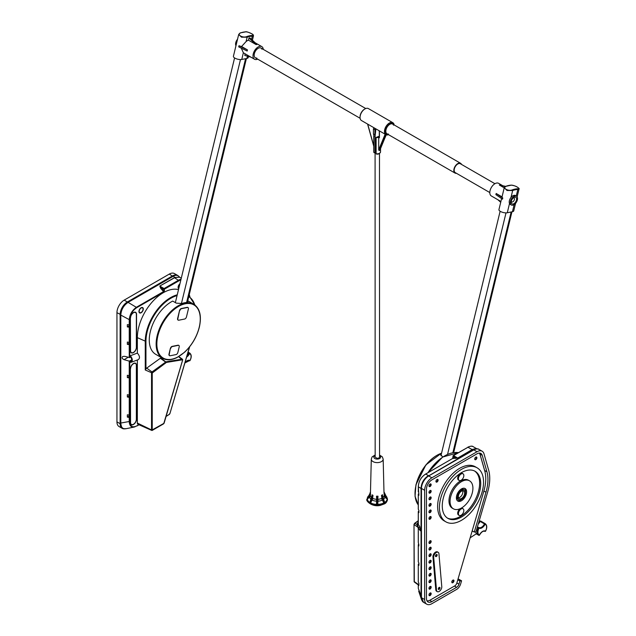 <?xml version="1.0" encoding="UTF-8"?>
<svg xmlns="http://www.w3.org/2000/svg" width="636" height="636" viewBox="0 0 636 636"><rect width="100%" height="100%" fill="white"/><g stroke="black" fill="none" stroke-linecap="round" stroke-linejoin="round"><path stroke-width="0.95" d="M143.052 309.144A2.735 1.582 -60 0 1 141.86 311.894A2.735 1.582 -60 0 1 139.753 312.626A2.735 1.582 -60 0 1 139.753 309.47A2.735 1.582 -60 0 1 142.488 307.888A2.735 1.582 -60 0 1 143.052 309.144M178.319 275.945A10.232 5.907 120 0 0 177.611 275.404L174.431 273.567A10.232 5.907 120 0 0 169.311 274.076L124.171 300.136A10.232 5.907 120 0 0 116.945 312.666L116.945 421.867A10.232 5.907 120 0 0 119.059 426.549L122.239 428.386A10.232 5.907 120 0 0 124.64 428.839M131.461 360.858L130.34 361.502L130.34 362.353L131.215 362.281L138.306 359.634C140.135 358.14 139.817 355.961 137.352 353.099L137.352 337.644A36.697 21.187 120 0 1 151.495 302.8A36.697 21.187 120 0 1 178.509 289.611M131.684 359.968L129.235 361.121L124.084 359.666C122.064 358.712 121.619 357.647 122.756 356.462L124.648 356.319L129.752 357.575L129.752 344.632L130.388 344.267L130.388 350.849A4.349 2.512 -60 0 0 131.286 352.837A4.349 2.512 -60 0 0 134.633 351.676A4.349 2.512 -60 0 0 136.533 347.296L136.533 314.303A4.349 2.512 -60 0 0 135.635 312.316A4.349 2.512 -60 0 0 132.28 313.476A4.349 2.512 -60 0 0 130.388 317.857L130.388 324.551L129.752 324.916L129.752 319.892L120.808 315.098L120.808 423.21C120.991 427.36 122.692 429.197 125.928 428.728L125.968 428.72C123.718 428.465 121.341 429.96 120.633 423.075L129.235 421.509C129.442 425.635 131.143 427.472 134.339 427.026L139.061 424.792M136.35 365.175L136.533 365.279A4.349 2.512 -60 0 0 135.635 363.291A4.349 2.512 -60 0 0 132.28 364.452A4.349 2.512 -60 0 0 130.388 368.832L130.388 375.192L129.752 375.558L129.752 361.081M136.533 365.279L136.533 419.156A4.349 2.512 -60 0 1 134.633 423.528A4.349 2.512 -60 0 1 131.286 424.697A4.349 2.512 -60 0 1 130.388 422.709L130.388 417.025L129.235 417.462L127.351 417.113L127.351 414.815L129.752 415.093L129.752 397.285L130.388 396.92L130.388 414.728L129.752 415.093L129.752 416.66L130.388 417.025M182.604 360.008A1.065 0.612 120 0 0 182.453 359.237A1.065 0.612 120 0 0 182.142 359.173L166.211 361.773A1.065 0.612 120 0 0 165.869 361.932L152.203 371.79A1.065 0.612 120 0 0 151.543 373.03L151.543 429.928L137.352 423.051A2.679 1.55 120 0 0 137.988 424.323L151.797 430.437A1.065 0.612 120 0 0 152.298 430.365L163.388 423.966M137.352 423.051L137.352 359.992M129.235 375.63L129.752 375.558L129.752 377.124L130.388 377.49L130.388 394.622L129.235 395.059L129.235 377.927L127.351 377.569L127.351 375.272L129.235 375.63L129.235 361.121M129.235 415.165L129.235 397.357L129.752 397.285M128.941 395.004L128.941 396.085L130.388 396.92M137.352 353.099L130.34 355.723L130.34 356.573A3.347 1.932 60 0 1 130.992 361.351A3.347 1.932 60 0 1 130.34 361.502M164.446 290.739L163.722 292.091L163.722 290.739L164.446 290.739L164.088 288.537L163.722 290.739L159.994 286.176L164.088 288.537L178.676 280.11A10.232 5.907 -60 0 1 181.029 279.212M130.706 357.027L129.752 357.575M178.732 288.704A3.069 1.773 -60 0 1 178.223 286.478A3.069 1.773 -60 0 1 179.916 283.807M143.291 309.009A3.069 1.773 -60 0 1 141.947 312.093A3.069 1.773 -60 0 1 139.586 312.92A3.069 1.773 -60 0 1 139.586 309.374A3.069 1.773 -60 0 1 142.655 307.601A3.069 1.773 -60 0 1 143.291 309.009M129.752 396.554L129.752 377.848L130.388 377.49M127.351 344.354L128.941 343.432L129.752 343.901L129.752 327.214L130.388 326.848L130.388 341.969L129.235 342.406L127.351 342.057L127.351 344.354L129.752 344.632M127.351 326.936L128.941 326.014L129.752 326.483L129.752 324.916L127.351 324.638L127.351 326.936L129.752 327.214M129.235 397.357L127.351 396.999L127.351 394.702L129.235 395.059M138.886 424.721L137.161 425.715C132.558 427.996 130.086 426.565 129.752 421.437L129.235 421.509L129.235 417.462M129.752 377.848L129.235 377.927M129.752 326.483L130.388 326.848M174.423 277.606L179.591 277.177L174.773 277.431L159.827 286.033L160.518 288.108L163.524 291.606L136.645 307.124C132.129 310.225 129.657 314.502 129.235 319.964L129.235 324.988M152.576 372.37L146.685 368.125A1.741 1.002 120 0 0 145.946 368.999L145.254 369.985L152.235 373.014L166.425 362.425L182.349 359.825L182.58 360.294L164.136 423.059M146.685 368.125L160.351 358.267A1.741 1.002 120 0 1 160.916 358.012L161.854 357.861M179.797 277.296L178.716 276.278C177.301 275.038 175.544 274.998 173.429 276.159L128.226 302.267C123.662 305.336 121.19 309.613 120.808 315.098L120.633 423.067L120.705 315.066M129.752 319.892C130.07 314.621 132.431 310.527 136.843 307.609L127.963 302.299C123.448 305.28 121.031 309.462 120.705 314.86L120.633 314.963C120.975 309.478 123.432 305.216 128.011 302.18L173.223 276.08L174.924 277.582M137.161 425.715L134.339 427.026M135.293 312.173A4.349 2.512 -60 0 1 135.611 312.602M131.525 352.678A4.349 2.512 -60 0 1 130.992 352.614M130.563 317.746A4.094 2.361 -60 0 1 132.352 313.627A4.094 2.361 -60 0 1 135.508 312.53A4.094 2.361 -60 0 1 136.35 314.407L136.35 347.399A4.094 2.361 -60 0 1 134.57 351.517A4.094 2.361 -60 0 1 131.414 352.614A4.094 2.361 -60 0 1 130.563 350.746L130.388 317.65M134.76 312.109A4.094 2.361 -60 0 1 134.872 312.173L135.508 312.53M129.935 344.004L129.935 342.232M129.935 326.586L129.935 324.813M131.414 352.614L130.778 352.249A4.094 2.361 -60 0 1 130.674 352.185M129.752 343.901L130.388 344.267M135.293 363.148A4.349 2.512 -60 0 1 135.611 363.577M131.525 424.53A4.349 2.512 -60 0 1 130.992 424.474M130.563 368.729A4.094 2.361 -60 0 1 132.352 364.611A4.094 2.361 -60 0 1 135.508 363.514A4.094 2.361 -60 0 1 136.35 365.382L136.35 419.259A4.094 2.361 -60 0 1 134.57 423.377A4.094 2.361 -60 0 1 131.414 424.474A4.094 2.361 -60 0 1 130.563 422.598L130.388 368.626M134.76 363.084A4.094 2.361 -60 0 1 134.872 363.148L135.508 363.514M129.935 416.763L129.935 414.99M129.935 396.657L129.935 394.884M129.935 377.228L129.935 375.447M131.414 424.474L130.778 424.109A4.094 2.361 -60 0 1 130.674 424.037M180.847 279.975A9.715 5.613 -60 0 0 179.042 280.738L164.446 289.165L161.051 287.623L160.518 288.108M128.941 326.014L128.941 324.932M128.941 343.432L128.941 342.351M127.351 377.569L128.941 376.647L128.941 375.574M128.941 376.647L129.752 377.124M128.941 396.085L127.351 396.999M127.351 417.113L128.941 416.19L128.941 415.109M128.941 416.19L129.752 416.66M130.34 355.723C132.606 358.656 132.9 360.843 131.215 362.281M178.231 288.029L178.811 288.362A2.735 1.582 -60 0 1 179.837 284.149M187.771 300.764L193.797 304.247A31.204 18.015 -60 0 0 179.575 305.049A31.204 18.015 -60 0 0 158.086 332.405A31.204 18.015 -60 0 0 162.601 358.291L155.725 354.324A31.204 18.015 -60 0 1 151.217 328.438A31.204 18.015 -60 0 1 172.698 301.082L176.244 303.126L181.84 303.523A31.204 18.015 -60 0 1 187 302.482L187.962 302.164L187.572 301.591M169.494 355.604A2.043 1.185 -60 0 1 169.359 355.54A2.043 1.185 -60 0 1 169.009 354.045L170.353 348.512A2.043 1.185 -60 0 1 172.173 346.382L178.016 345.205A2.043 1.185 -60 0 1 178.597 345.276A2.043 1.185 -60 0 1 178.716 345.364M178.104 320.051A2.043 1.185 -60 0 1 177.969 319.988A2.043 1.185 -60 0 1 177.611 318.493L179.511 310.646A2.043 1.185 -60 0 1 181.34 308.524L187.183 307.339A2.043 1.185 -60 0 1 187.763 307.411A2.043 1.185 -60 0 1 187.882 307.498M179.765 310.789A2.043 1.185 -60 0 1 181.594 308.667L187.437 307.482A2.043 1.185 -60 0 1 188.018 307.562A2.043 1.185 -60 0 1 188.367 309.056L186.467 316.903A2.043 1.185 -60 0 1 184.647 319.026L178.796 320.21A2.043 1.185 -60 0 1 178.223 320.139A2.043 1.185 -60 0 1 177.865 318.644L179.511 310.646M170.599 348.655A2.043 1.185 -60 0 1 172.428 346.533L178.271 345.348A2.043 1.185 -60 0 1 178.851 345.42A2.043 1.185 -60 0 1 179.201 346.914L177.857 352.455A2.043 1.185 -60 0 1 176.037 354.578L170.194 355.763A2.043 1.185 -60 0 1 169.613 355.691A2.043 1.185 -60 0 1 169.263 354.196L170.353 348.512M247.452 49.886L238.993 45.728L238.715 46.881L247.173 51.039L247.452 49.886L241.585 46.5A4.961 1.836 -166.4 0 1 238.993 45.728M257.66 59.124A7.29 4.206 -60 0 1 256.562 59.498A7.29 4.206 -60 0 1 254.511 59.228A7.29 4.206 -60 0 1 254.511 50.808A7.29 4.206 -60 0 1 261.793 46.603A7.29 4.206 -60 0 1 263.28 49.377M256.101 44.592L248.978 38.041L249.837 37.866L256.96 44.425L256.101 44.592L248.461 40.179A7.29 4.206 -60 0 0 246.076 41.578L241.585 46.5M241.282 48.145L243.365 52.764A7.29 4.206 -60 0 0 243.66 52.963L254.511 59.228M248.978 38.041L248.461 40.179M250.886 57.137L244.765 55.435L245.154 53.829M240.13 33.088L240.551 32.905C236.179 34.495 242.952 38.398 246.848 36.538L247.134 37.198L241.497 37.19L238.699 34.431L233.412 56.278A4.961 1.836 13.6 0 0 236.242 58.751A4.961 1.836 13.6 0 0 241.744 59.474L246.903 58.433A4.961 1.836 13.6 0 0 248.215 57.574L248.485 56.469M238.699 34.431L240.313 32.873L245.79 31.848C249.233 31.848 256.006 35.759 252.087 35.481L252.293 36.157A32.69 18.873 120 0 0 247.134 37.198L246.076 41.578M252.413 40.235L253.51 35.703L252.293 36.157L251.506 39.408M256.769 58.019A5.629 3.252 -60 0 1 255.338 57.789A5.629 3.252 -60 0 1 255.338 51.293A5.629 3.252 -60 0 1 260.967 48.042A5.629 3.252 -60 0 1 261.881 49.163M237.546 39.217A5.112 2.949 120 0 0 237.355 39.44A5.112 2.949 120 0 0 235.972 45.72M245.44 31.864L245.615 31.8C246.537 31.196 253.414 34.328 253.136 34.749L253.51 35.703M456.402 173.278A5.629 3.252 -60 0 1 454.978 173.048A5.629 3.252 -60 0 1 454.978 166.553A5.629 3.252 -60 0 1 460.607 163.301A5.629 3.252 -60 0 1 461.521 164.422M489.815 192.565L455.233 172.602A5.112 2.949 -60 0 1 455.233 166.696A5.112 2.949 -60 0 1 460.345 163.746L494.927 183.709M375.876 128.854L375.137 135.826L373.936 136.207L373.944 152.497L375.145 152.529L375.137 135.826M373.936 136.207A3.379 1.948 -0 0 1 373.769 135.603A3.379 1.948 -0 0 1 374.151 134.705L373.427 134.291L375.073 134.18M378.897 130.603A4.245 2.449 60 0 1 379.43 132.868L379.43 137.758L378.706 137.336A3.379 1.948 -0 0 1 376.107 137.463L379.43 136.128M379.287 131.724L379.287 136.048M379.477 153.483L379.557 457.069C378.666 458.707 377.196 458.707 375.161 457.069L375.089 152.235M373.769 135.603L373.777 151.893A3.379 1.948 -0 0 0 373.944 152.497L374.397 152.767M376.107 137.463L376.115 153.745A3.379 1.948 -0 0 0 380.535 151.893C379.66 153.809 378.221 154.508 376.21 153.976M388.54 134.689A6.909 3.983 -60 0 1 385.901 134.641A6.909 3.983 -60 0 1 385.901 126.667A6.909 3.983 -60 0 1 392.81 122.684A6.909 3.983 -60 0 1 394.169 124.95M385.901 134.641L361.487 120.546A6.909 3.983 -60 0 1 360.055 117.39A6.909 3.983 -60 0 1 364.937 108.931L364.937 108.931A6.909 3.983 -60 0 1 368.395 108.589L392.81 122.684M380.153 149.039L386.267 134.816M386.203 134.792L379.907 150.136L379.183 150.557L378.706 149.873L378.706 137.336M370.462 492.622L369.961 493.425L370.462 492.622L371.297 459.136A5.939 3.426 -0 0 0 374.922 462.348A5.939 3.426 -0 0 0 381.425 461.609A5.939 3.426 -0 0 0 383.166 459.136L384.001 492.717L384.518 493.417L384.017 492.614M372.036 494.808L371.909 496.144L372.036 494.808L372.982 495.357L372.275 496.35L372.863 495.285M376.655 496.191L376.981 497.479L376.655 496.191L377.983 496.199L377.498 497.479L377.824 496.191M381.616 495.285L382.204 496.35L381.616 495.285L382.546 494.752L382.57 496.144L382.443 494.808M384.486 493.059L384.041 492.272M387.38 498.592L387.38 499.268L384.836 497.217L384.08 495.778A6.885 3.975 180 0 1 383.071 497.463M384.279 501.542L382.57 496.144M384.033 503.291L381.552 498.449A6.885 3.975 180 0 1 377.983 499.3L377.776 504.785A10.152 5.859 -0 0 0 377.832 504.785M376.655 504.785A10.152 5.859 -0 0 0 376.703 504.785L376.504 499.308A6.885 3.975 180 0 1 372.927 498.449L370.398 503.275L372.275 496.35M369.691 502.853L370.2 501.542M370.478 492.717L370.398 495.778L369.643 497.217L367.091 499.204L369.961 493.425M384.605 502.098L384.748 502.408A9.93 5.732 -0 0 0 387.149 499.069L384.287 493.647L385.019 496.931L387.237 498.855M387.396 498.656L384.518 493.123M384.009 491.874L386.847 497.702M386.815 497.638L387.125 498.203A9.93 5.732 -0 0 0 385.933 495.881M387.062 498.099L387.348 498.545M384.088 503.267L384.756 502.885M377.991 504.038L377.959 504.38A9.93 5.732 -0 0 0 383.739 502.997L381.862 496.438L382.379 500.015L384.017 502.861M383.985 502.567L383.54 502.71M382.562 495.714L384.216 501.669M382.61 496.112L384.796 502.853M376.766 504.793L376.671 504.332L377.712 504.793L377.498 497.479M377.649 504.388L377.712 504.793M370.947 502.718L370.74 502.997A9.93 5.732 -0 0 0 376.528 504.38L376.727 503.338L376.83 504.388M377.792 504.022L377.752 497.384L377.577 504.102M376.727 497.424L376.488 504.038M369.731 502.885L370.398 503.275M371.869 496.112L369.89 502.535M370.629 501.876L372.585 498.457L372.617 496.438L370.494 502.567M369.826 502.424L369.731 502.416A9.93 5.732 -0 0 1 367.338 499.077L367.099 499.244M369.937 502.194L371.917 495.714M370.462 502.861L370.446 503.291M367.306 498.282L367.091 499.204M367.672 497.638L367.25 498.385M367.64 498.004L369.468 496.931L370.144 495.643L370.192 493.647L367.25 498.855M367.266 498.322L367.64 497.702M369.993 493.059L370.47 491.882M373.427 134.291L373.427 129.402A4.245 2.449 60 0 1 373.952 127.749M388.421 134.029A5.629 3.252 -60 0 1 386.99 133.799A5.629 3.252 -60 0 1 386.99 127.303A5.629 3.252 -60 0 1 392.619 124.052A5.629 3.252 -60 0 1 393.533 125.173M388.373 134.594A6.265 3.617 -60 0 1 385.44 130.611A6.265 3.617 -60 0 1 389.804 123.813A6.265 3.617 -60 0 1 394.002 124.847M360.063 117.119A6.265 3.617 -60 0 1 360.055 116.865A6.265 3.617 -60 0 1 364.484 109.193A6.265 3.617 -60 0 1 364.492 109.193A6.265 3.617 -60 0 1 364.706 109.074M375.089 128.4A3.22 1.86 60 0 0 374.874 129.402L374.874 134.291M375.558 129.529L375.558 129.005A3.22 1.86 60 0 1 375.582 128.687M511.36 205.007L510.279 204.387A5.112 2.949 -60 0 1 509.516 203.528A5.112 2.949 120 0 1 510.994 197.422A5.112 2.949 -60 0 1 515.391 195.522L516.472 196.15A5.112 2.949 120 0 0 512.075 198.05A5.112 2.949 120 0 0 511.36 205.007A5.112 2.949 120 0 0 512.799 205.197A5.112 2.949 120 0 0 517.004 200.984A5.112 2.949 120 0 0 516.472 196.15M515.573 203.337L513.753 210.874A4.961 1.836 -166.4 0 1 512.433 211.732L507.274 212.774A4.961 1.836 -166.4 0 1 501.772 212.058A4.961 1.836 -166.4 0 1 498.942 209.586L501.621 198.575M496.175 193.487L502.782 198.019L502.496 199.171L495.897 194.64L496.175 193.487L502.043 196.874A4.961 1.836 13.6 0 0 502.782 198.019M504.237 187.739L507.027 190.49L512.672 190.498L512.378 189.838C508.466 191.698 501.717 187.787 506.081 186.205L504.237 187.707L502.043 196.874M505.485 186.324L499.332 185.02L504.205 187.843M500.906 201.485L491.318 195.952A7.29 4.206 -60 0 1 491.318 187.533A7.29 4.206 -60 0 1 498.608 183.327L502.233 185.418M516.241 196.015L517.831 189.456L519.04 189.003L517.148 196.834M505.668 186.388L511.32 185.148C514.778 185.156 521.536 189.059 517.617 188.781L517.831 189.456A32.69 18.873 -60 0 0 512.672 190.498L510.994 197.422M497.94 199.776L500.707 202.312M499.332 185.02L505.016 186.602M516.472 200.062A3.8 2.194 120 0 0 513.92 197.478A3.8 2.194 120 0 0 511.233 202.129A3.8 2.194 120 0 0 513.085 204.013A3.8 2.194 120 0 0 516.472 200.062M513.308 197.915A2.266 1.304 -60 0 1 514.357 199.648A2.266 1.304 -60 0 1 512.823 201.811A2.266 1.304 -60 0 1 511.304 201.381M519.04 189.011C519.556 188.908 519 188.288 517.378 187.143C516.09 186.229 514.007 185.553 511.153 185.108L510.97 185.171M437.019 479.512A1.534 0.882 120 0 0 436.018 480.872A1.534 0.882 120 0 0 436.256 482.096A1.534 0.882 120 0 0 437.791 481.214A1.534 0.882 120 0 0 437.791 479.441A1.534 0.882 120 0 0 437.019 479.512M475.815 457.117A1.534 0.882 120 0 0 474.814 458.469A1.534 0.882 120 0 0 475.044 459.701A1.534 0.882 120 0 0 476.579 458.818A1.534 0.882 120 0 0 476.579 457.046A1.534 0.882 120 0 0 475.815 457.117M452.888 580.159A1.534 0.882 120 0 0 451.886 581.511A1.534 0.882 120 0 0 452.117 582.743A1.534 0.882 120 0 0 453.651 581.853A1.534 0.882 120 0 0 453.651 580.08A1.534 0.882 120 0 0 452.888 580.159M430.071 503.601A1.534 0.882 120 0 0 429.069 504.952A1.534 0.882 120 0 0 429.3 506.184A1.534 0.882 120 0 0 430.842 505.294A1.534 0.882 120 0 0 430.842 503.529A1.534 0.882 120 0 0 430.071 503.601M430.071 484.028A1.534 0.882 120 0 0 429.069 485.379A1.534 0.882 120 0 0 429.3 486.604A1.534 0.882 120 0 0 430.842 485.721A1.534 0.882 120 0 0 430.842 483.948A1.534 0.882 120 0 0 430.071 484.028M430.071 490.547A1.534 0.882 120 0 0 429.069 491.906A1.534 0.882 120 0 0 429.3 493.131A1.534 0.882 120 0 0 430.842 492.248A1.534 0.882 120 0 0 430.842 490.475A1.534 0.882 120 0 0 430.071 490.547M430.071 497.074A1.534 0.882 120 0 0 429.069 498.425A1.534 0.882 120 0 0 429.3 499.658A1.534 0.882 120 0 0 430.842 498.775A1.534 0.882 120 0 0 430.842 497.002A1.534 0.882 120 0 0 430.071 497.074M430.071 510.128A1.534 0.882 120 0 0 429.069 511.479A1.534 0.882 120 0 0 429.3 512.711A1.534 0.882 120 0 0 430.842 511.821A1.534 0.882 120 0 0 430.842 510.048A1.534 0.882 120 0 0 430.071 510.128M430.071 516.655A1.534 0.882 120 0 0 429.069 518.006A1.534 0.882 120 0 0 429.3 519.238A1.534 0.882 120 0 0 430.842 518.348A1.534 0.882 120 0 0 430.842 516.575A1.534 0.882 120 0 0 430.071 516.655M430.071 579.992A1.534 0.882 120 0 0 429.069 581.344A1.534 0.882 120 0 0 429.3 582.576A1.534 0.882 120 0 0 430.842 581.686A1.534 0.882 120 0 0 430.842 579.913A1.534 0.882 120 0 0 430.071 579.992M430.071 540.838A1.534 0.882 120 0 0 429.069 542.19A1.534 0.882 120 0 0 429.3 543.422A1.534 0.882 120 0 0 430.842 542.532A1.534 0.882 120 0 0 430.842 540.759A1.534 0.882 120 0 0 430.071 540.838M430.071 547.365A1.534 0.882 120 0 0 429.069 548.717A1.534 0.882 120 0 0 429.3 549.949A1.534 0.882 120 0 0 430.842 549.059A1.534 0.882 120 0 0 430.842 547.286A1.534 0.882 120 0 0 430.071 547.365M430.071 553.892A1.534 0.882 120 0 0 429.069 555.244A1.534 0.882 120 0 0 429.3 556.468A1.534 0.882 120 0 0 430.842 555.586A1.534 0.882 120 0 0 430.842 553.813A1.534 0.882 120 0 0 430.071 553.892M430.071 560.411A1.534 0.882 120 0 0 429.069 561.771A1.534 0.882 120 0 0 429.3 562.995A1.534 0.882 120 0 0 430.842 562.113A1.534 0.882 120 0 0 430.842 560.34A1.534 0.882 120 0 0 430.071 560.411M430.071 566.938A1.534 0.882 120 0 0 429.069 568.29A1.534 0.882 120 0 0 429.3 569.522A1.534 0.882 120 0 0 430.842 568.64A1.534 0.882 120 0 0 430.842 566.867A1.534 0.882 120 0 0 430.071 566.938M430.071 573.465A1.534 0.882 120 0 0 429.069 574.817A1.534 0.882 120 0 0 429.3 576.049A1.534 0.882 120 0 0 430.842 575.159A1.534 0.882 120 0 0 430.842 573.394A1.534 0.882 120 0 0 430.071 573.465M430.071 586.519A1.534 0.882 120 0 0 429.069 587.871A1.534 0.882 120 0 0 429.3 589.103A1.534 0.882 120 0 0 430.842 588.213A1.534 0.882 120 0 0 430.842 586.44A1.534 0.882 120 0 0 430.071 586.519M430.071 593.046A1.534 0.882 120 0 0 429.069 594.398A1.534 0.882 120 0 0 429.3 595.622A1.534 0.882 120 0 0 430.842 594.74A1.534 0.882 120 0 0 430.842 592.967A1.534 0.882 120 0 0 430.071 593.046M479.147 453.086A7.163 4.134 -60 0 1 480.077 454.629L484.783 471.077A36.896 21.306 -60 0 1 483.829 491.238L456.815 583.14A3.069 1.773 -60 0 1 454.812 585.859L430.071 600.145A7.163 4.134 -60 0 1 426.891 600.686M445.892 521.846L444.079 520.805A31.204 18.015 -60 0 1 439.301 495.802A31.204 18.015 -60 0 1 459.685 468.303A31.204 18.015 -60 0 1 475.283 466.76L477.087 467.802A31.204 18.015 120 0 0 461.49 469.352A31.204 18.015 120 0 0 441.106 496.843A31.204 18.015 120 0 0 445.892 521.846A31.204 18.015 120 0 0 477.087 503.831A31.204 18.015 120 0 0 477.087 467.802M437.282 591.639L436.558 591.226A3.729 2.154 -60 0 1 435.795 589.795L432.957 556.929A3.729 2.154 -60 0 1 434.46 553.026A3.729 2.154 -60 0 1 437.449 551.905L438.172 552.318A3.729 2.154 -60 0 1 438.935 553.741L441.774 586.607A3.729 2.154 -60 0 1 440.271 590.518A3.729 2.154 -60 0 1 437.282 591.639A3.729 2.154 -60 0 1 436.519 590.216L433.68 557.351A3.729 2.154 -60 0 1 435.183 553.439A3.729 2.154 -60 0 1 438.172 552.318M461.49 472.627A27.189 15.701 120 0 0 443.729 496.589A27.189 15.701 120 0 0 447.895 518.372A27.189 15.701 120 0 0 475.084 502.678A27.189 15.701 120 0 0 475.084 471.276A27.189 15.701 120 0 0 461.49 472.627M469.567 480.832L468.486 480.204A16.162 9.325 120 0 0 460.408 481.007A16.162 9.325 120 0 0 449.851 495.245A16.162 9.325 120 0 0 452.323 508.196L453.412 508.816A16.162 9.325 120 0 0 469.567 499.491A16.162 9.325 120 0 0 469.567 480.832A16.162 9.325 120 0 0 461.49 481.635A16.162 9.325 120 0 0 450.932 495.873A16.162 9.325 120 0 0 453.412 508.816M447.362 518.038A27.189 15.701 120 0 0 474.003 502.05A27.189 15.701 120 0 0 474.536 470.982M463.048 473.812L462.324 473.391A3.84 2.218 120 0 0 460.408 473.582A3.84 2.218 120 0 0 457.896 476.96A3.84 2.218 120 0 0 458.484 480.037L459.208 480.458A3.84 2.218 120 0 0 463.048 478.24A3.84 2.218 120 0 0 463.048 473.812A3.84 2.218 120 0 0 461.132 474.003A3.84 2.218 120 0 0 458.62 477.382A3.84 2.218 120 0 0 459.208 480.458M460.194 508.681A3.84 2.218 120 0 0 457.864 512.067A3.84 2.218 120 0 0 458.484 515.009L459.208 515.422A3.84 2.218 120 0 0 463.048 513.212A3.84 2.218 120 0 0 463.048 508.776A3.84 2.218 120 0 0 461.132 508.967A3.84 2.218 120 0 0 458.62 512.346A3.84 2.218 120 0 0 459.208 515.422M463.048 508.776L462.324 508.363A3.84 2.218 120 0 0 461.028 508.275M461.49 488.917A7.234 4.174 120 0 0 456.767 495.293A7.234 4.174 120 0 0 457.872 501.089A7.234 4.174 120 0 0 465.107 496.915A7.234 4.174 120 0 0 465.107 488.559A7.234 4.174 120 0 0 461.49 488.917M456.425 496.907A5.644 3.26 120 0 0 457.578 499.093L458.667 499.713A5.644 3.26 120 0 0 464.312 496.454A5.644 3.26 120 0 0 464.312 489.935A5.644 3.26 120 0 0 461.49 490.213A5.644 3.26 120 0 0 457.801 495.19A5.644 3.26 120 0 0 458.667 499.713M464.312 489.935L463.231 489.307A5.644 3.26 120 0 0 460.758 489.402M457.371 500.707A7.234 4.174 120 0 0 461.14 499.626M465.465 492.121A7.234 4.174 120 0 0 464.526 488.321M461.49 491.183A4.46 2.576 120 0 0 458.572 495.118A4.46 2.576 120 0 0 459.256 498.688A4.46 2.576 120 0 0 462.698 497.495A4.46 2.576 120 0 0 464.646 493.003A4.46 2.576 120 0 0 463.724 490.96A4.46 2.576 120 0 0 461.49 491.183M462.626 490.769A4.46 2.576 -60 0 1 462.841 491.962A4.46 2.576 -60 0 1 458.548 497.837M436.097 481.953A1.534 0.882 120 0 0 437.425 480.999A1.534 0.882 120 0 0 437.584 479.369M474.885 459.558A1.534 0.882 120 0 0 476.221 458.604A1.534 0.882 120 0 0 476.38 456.974M451.958 582.6A1.534 0.882 120 0 0 453.293 581.646A1.534 0.882 120 0 0 453.452 580.016M429.141 506.041A1.534 0.882 120 0 0 430.477 505.087A1.534 0.882 120 0 0 430.636 503.458M429.141 486.468A1.534 0.882 120 0 0 430.477 485.514A1.534 0.882 120 0 0 430.636 483.885M429.141 492.987A1.534 0.882 120 0 0 430.477 492.041A1.534 0.882 120 0 0 430.636 490.404M429.141 499.514A1.534 0.882 120 0 0 430.477 498.56A1.534 0.882 120 0 0 430.636 496.931M429.141 512.568A1.534 0.882 120 0 0 430.477 511.614A1.534 0.882 120 0 0 430.636 509.985M429.141 519.095A1.534 0.882 120 0 0 430.477 518.141A1.534 0.882 120 0 0 430.636 516.512M429.141 582.433A1.534 0.882 120 0 0 430.477 581.479A1.534 0.882 120 0 0 430.636 579.849M429.141 543.279A1.534 0.882 120 0 0 430.477 542.325A1.534 0.882 120 0 0 430.636 540.695M429.141 549.806A1.534 0.882 120 0 0 430.477 548.852A1.534 0.882 120 0 0 430.636 547.222M429.141 556.333A1.534 0.882 120 0 0 430.477 555.379A1.534 0.882 120 0 0 430.636 553.749M429.141 562.852A1.534 0.882 120 0 0 430.477 561.898A1.534 0.882 120 0 0 430.636 560.268M429.141 569.379A1.534 0.882 120 0 0 430.477 568.425A1.534 0.882 120 0 0 430.636 566.795M429.141 575.906A1.534 0.882 120 0 0 430.477 574.952A1.534 0.882 120 0 0 430.636 573.322M429.141 588.96A1.534 0.882 120 0 0 430.477 588.006A1.534 0.882 120 0 0 430.636 586.376M429.141 595.487A1.534 0.882 120 0 0 430.477 594.533A1.534 0.882 120 0 0 430.636 592.903M439.142 587.426A1.208 0.7 120 0 0 438.355 588.491A1.208 0.7 120 0 0 438.546 589.453A1.208 0.7 120 0 0 439.746 588.761A1.208 0.7 120 0 0 439.746 587.37A1.208 0.7 120 0 0 439.142 587.426M438.299 589.039A1.208 0.7 120 0 0 439.269 587.37M436.312 554.56A1.208 0.7 120 0 0 435.525 555.625A1.208 0.7 120 0 0 435.708 556.595A1.208 0.7 120 0 0 436.908 555.896A1.208 0.7 120 0 0 436.908 554.505A1.208 0.7 120 0 0 436.312 554.56M435.461 556.174A1.208 0.7 120 0 0 436.431 554.505M482.136 451.218A10.232 5.907 120 0 0 477.016 451.727L431.876 477.787L428.696 475.951L473.709 449.875C476.428 448.714 478.177 448.547 478.948 449.382L482.136 451.218A10.232 5.907 120 0 1 483.98 453.786L488.679 470.235A39.965 23.071 120 0 1 487.645 492.073L475.943 531.895L474.273 532.07L485.976 492.248A37.405 21.6 120 0 0 486.938 471.809L482.239 455.352A7.672 4.428 120 0 0 480.856 453.436A7.672 4.428 120 0 0 477.016 453.81L431.876 479.87A7.672 4.428 120 0 0 426.454 489.267L426.454 598.476A7.672 4.428 120 0 0 428.044 601.982A7.672 4.428 120 0 0 431.876 601.608L456.616 587.322A3.578 2.067 120 0 0 458.961 584.15L459.9 580.962L461.577 580.779L458.079 578.855M431.876 477.787A10.232 5.907 120 0 0 424.649 490.316L424.649 599.517A10.232 5.907 120 0 0 426.764 604.2A10.232 5.907 120 0 0 431.876 603.691L456.616 589.413A6.137 3.546 120 0 0 460.631 583.975L461.577 580.779M474.273 532.07L472.182 530.869M457.817 579.754L459.9 580.962M428.751 600.702A7.672 4.428 -60 0 1 427.074 601.028M479.544 453.078A7.672 4.428 -60 0 1 479.957 454.04L484.664 470.489A37.405 21.6 -60 0 1 485.141 472.484M437.52 479.369A1.534 0.882 -60 0 1 437.64 479.87A1.534 0.882 -60 0 1 436.058 481.897M476.308 456.974A1.534 0.882 -60 0 1 476.428 457.475A1.534 0.882 -60 0 1 474.846 459.502M453.381 580.008A1.534 0.882 -60 0 1 453.5 580.509A1.534 0.882 -60 0 1 451.918 582.536M430.564 503.458A1.534 0.882 -60 0 1 430.683 503.958A1.534 0.882 -60 0 1 429.109 505.986M430.564 483.877A1.534 0.882 -60 0 1 430.683 484.378A1.534 0.882 -60 0 1 429.109 486.405M430.564 490.404A1.534 0.882 -60 0 1 430.683 490.905A1.534 0.882 -60 0 1 429.109 492.932M430.564 496.931A1.534 0.882 -60 0 1 430.683 497.432A1.534 0.882 -60 0 1 429.109 499.459M430.564 509.977A1.534 0.882 -60 0 1 430.683 510.485A1.534 0.882 -60 0 1 429.109 512.513M430.564 516.504A1.534 0.882 -60 0 1 430.683 517.004A1.534 0.882 -60 0 1 429.109 519.032M430.564 579.841A1.534 0.882 -60 0 1 430.683 580.35A1.534 0.882 -60 0 1 429.109 582.377M430.564 540.687A1.534 0.882 -60 0 1 430.683 541.196A1.534 0.882 -60 0 1 429.109 543.223M430.564 547.214A1.534 0.882 -60 0 1 430.683 547.715A1.534 0.882 -60 0 1 429.109 549.743M430.564 553.741A1.534 0.882 -60 0 1 430.683 554.242A1.534 0.882 -60 0 1 429.109 556.269M430.564 560.268A1.534 0.882 -60 0 1 430.683 560.769A1.534 0.882 -60 0 1 429.109 562.796M430.564 566.795A1.534 0.882 -60 0 1 430.683 567.296A1.534 0.882 -60 0 1 429.109 569.323M430.564 573.322A1.534 0.882 -60 0 1 430.683 573.823A1.534 0.882 -60 0 1 429.109 575.85M430.564 586.368A1.534 0.882 -60 0 1 430.683 586.869A1.534 0.882 -60 0 1 429.109 588.896M430.564 592.895A1.534 0.882 -60 0 1 430.683 593.396A1.534 0.882 -60 0 1 429.109 595.423M418.305 582.059L418.281 564.156L418.281 581.972L418.917 583.148L418.917 585.446L418.281 584.269L418.917 583.776M419.903 526.902L418.305 528.023L420.412 530.774L419.8 526.727L418.305 524.35M418.917 544.241L418.305 544.821L418.917 545.911L418.305 542.341M418.917 563.671L418.281 564.156M418.917 493.6L418.281 494.093L418.281 509.213L418.917 510.39L418.917 512.688L418.281 511.511L418.917 511.018M418.305 564.251L418.917 565.34L418.917 563.043L418.305 561.954L418.305 544.821M418.305 486.675L418.917 495.269L418.281 494.093M418.305 588.221L418.281 584.269M425.524 474.281L425.627 474.043C421.064 477.064 418.615 481.309 418.281 486.771L421.048 488.44L421.048 596.552L421.859 600.281M478.105 449.024L475.728 448.587L472.667 449.413L457.745 458.039L452.601 458.5L453.23 455.599L453.126 457.825L457.586 457.984L453.492 455.622L468.08 447.195A10.232 5.907 -60 0 1 473.2 446.687L476.618 448.666M452.442 458.596L425.627 474.043L428.457 475.601C423.83 478.638 421.358 482.915 421.048 488.44L421.39 488.528M453.126 457.403L452.601 458.5L425.723 474.019C421.08 477.048 418.607 481.325 418.305 486.858L418.305 491.882M478.137 449.04L476.817 448.682L473.669 449.501L428.704 475.855M472.341 449.612L476.11 448.626M467.722 447.402L453.23 455.599A0.509 0.509 0 0 0 452.975 456.044L455.805 457.793L455.607 458.469M473.915 449.755L472.484 449.374M418.281 522.418L418.146 522.458C416.636 523.515 416.683 525.408 418.281 528.142M418.281 523.444A3.347 1.932 -120 0 0 418.607 527.649M475.784 531.911A6.646 3.84 -60 0 0 476.428 533.715L470.147 537.794M471.968 531.585L472.659 531.139M442.736 456.982L440.676 454.661L441.408 453.786M175.425 275.285A9.977 5.756 120 0 0 172.674 276.223L127.542 302.283A9.977 5.756 120 0 0 120.482 314.502L120.482 423.703A9.977 5.756 120 0 0 123.638 428.664M178.35 275.968L177.611 275.404A10.232 5.907 120 0 0 172.499 275.913L127.359 301.973L124.171 300.136M172.674 276.223L169.311 274.076M127.542 302.283L127.359 301.973A10.232 5.907 120 0 0 120.124 314.502L120.124 423.703L116.945 421.867M120.482 314.502L116.945 312.666M120.482 423.703L120.124 423.703A10.232 5.907 120 0 0 122.239 428.386L124.871 428.839M129.752 421.437L129.752 417.391M189.17 294.993L189.639 296.638M136.843 307.609L163.722 292.091M129.235 357.615L129.235 344.704M129.235 342.406L129.235 327.286M166.211 416.373L169.144 414.505L166.274 416.167M169.144 414.505A1.272 0.731 120 0 0 169.971 413.384L168.81 414.736M121.389 426.414L120.713 423.178M178.716 276.278C177.444 274.975 175.608 274.903 173.223 276.08L128.138 302.195M173.35 276.096L175.131 275.452M139.03 424.784L137.13 425.882M177.07 295.573A35.282 20.376 120 0 0 145.946 341.453L137.352 337.644M145.254 369.985L145.254 341.476A35.799 20.67 -60 0 1 177.253 294.81M188.892 296.122A35.799 20.67 -60 0 1 189.536 296.559L188.9 296.098M169.971 413.384L189.496 346.97M194.759 304.875A35.282 20.376 120 0 0 188.773 296.63M145.946 368.999L145.946 341.453M166.242 362.512L160.351 358.267M166.425 362.425L160.916 358.012M182.349 359.825L178.621 356.677M164.08 423.25L152.235 429.912L152.235 373.014M152.235 429.912L151.543 429.928A1.065 0.612 120 0 0 151.797 430.437L152.632 430.143M163.714 423.735L182.612 360.087M182.58 360.294L182.453 359.237L178.796 356.573M189.671 346.755L170.027 413.193M159.827 286.033L174.582 277.749L179.042 280.738M128.154 357.313L124.084 359.666M189.878 360.397L190.061 360.517C191.722 357.114 191.603 354.618 189.703 353.044A6.646 3.84 120 0 0 189.464 352.924L188.089 352.129M186.976 355.921A5.239 3.021 120 0 0 188.94 353.282L187.922 352.694M184.989 362.679A5.748 3.323 120 0 1 189.973 360.485A0.509 0.421 119.9 0 1 189.353 360.723A0.509 0.509 0 0 0 190.061 360.517L189.973 360.485A6.137 3.546 120 0 0 189.584 353.584A0.509 0.413 -66.9 0 0 189.464 352.924L188.94 353.282L189.584 353.584A5.748 3.323 120 0 1 186.626 357.098M189.353 360.723L184.909 362.933M199.203 327.309A30.687 17.721 -60 0 1 162.434 357.559A30.687 17.721 -60 0 1 174.049 309.573A30.687 17.721 -60 0 1 199.203 327.309M245.599 58.695L186.587 302.505M240.48 59.585L181.395 303.658M241.744 59.474L243.365 52.764M246.903 58.433L247.452 56.183M252.087 35.481A33.199 19.167 120 0 0 246.848 36.538M240.551 32.905A33.199 19.167 -60 0 1 245.79 31.848M371.408 497.471A6.885 3.975 180 0 1 370.398 495.778L370.144 495.643M372.982 495.357L372.585 498.457M376.727 499.443L376.496 496.199M377.983 496.199L377.752 499.443M381.894 498.457L381.497 495.357M384.335 495.643L384.001 492.717M368.546 495.889A9.93 5.732 -0 0 0 367.338 498.211M387.475 499.316C387.101 501.629 386.076 503.148 384.406 503.887L380.32 505.374C371.742 507.464 365.287 500.262 367.012 499.324A10.232 5.907 180 0 0 377.243 505.23A10.232 5.907 180 0 0 387.475 499.316A10.232 5.907 180 0 1 387.475 499.316L387.475 499.244A10.232 5.907 180 0 1 377.243 505.159A10.232 5.907 180 0 1 367.012 499.252L368.57 495.842M370.891 499.228A7.632 4.404 180 0 1 369.643 497.217L369.468 496.931M376.727 501.128L376.488 501.168A7.632 4.404 180 0 1 372.402 500.19L372.108 500.023M382.379 500.015L382.077 500.19A7.632 4.404 180 0 1 377.991 501.168L377.752 501.128M385.019 496.931L384.836 497.217A7.632 4.404 180 0 1 383.595 499.228M375.161 455.607A3.379 1.948 -0 0 0 374.699 458.437A3.379 1.948 -0 0 0 379.62 458.524A3.379 1.948 -0 0 0 379.557 455.726M386.847 497.996L384.518 493.417M383.85 501.876L382.204 496.35M376.981 503.402L376.981 497.479M370.271 501.669L371.909 496.144M376.361 153.904A2.87 1.654 -0 0 0 379.35 153.379M385.75 134.554L379.183 150.557M373.777 145.882L367.711 124.139M385.138 134.204L378.706 149.873M373.427 129.402L375.558 129.005M511.137 211.995L452.864 452.705M506.01 212.885L447.561 454.343M507.274 212.774L509.516 203.528M512.433 211.732L514.158 204.609M511.32 185.148A33.199 19.167 120 0 0 506.081 186.205M512.378 189.838A33.199 19.167 -60 0 1 517.617 188.781M436.519 590.216L435.795 589.795M433.68 557.351L432.957 556.929M428.513 476.054A9.977 5.756 120 0 0 421.461 488.265L421.39 488.368C421.811 483.09 424.204 478.94 428.569 475.935L428.513 476.054M478.948 449.382A10.232 5.907 120 0 0 473.836 449.891L477.016 451.727M473.653 449.994L428.696 475.951A10.232 5.907 120 0 0 421.461 488.48L421.461 597.681L424.649 599.517M426.764 604.2L423.584 602.364A10.232 5.907 120 0 1 421.461 597.681L421.39 488.368L424.649 490.316M423.584 602.364L421.461 597.474M483.885 491.04L485.976 492.248M456.879 582.95L458.961 584.15M454.446 586.066L456.616 587.322M429.698 600.344L431.876 601.608M479.957 454.04L482.239 455.352M484.664 470.489L486.938 471.809M418.305 542.524L418.305 528.023M421.39 596.64L418.305 588.403L418.305 584.357M418.305 509.301L418.305 494.18M418.305 524.517L418.305 511.598M428.163 472.588A35.799 20.67 -60 0 1 458.349 452.641L442.632 457.053L427.821 472.779M418.281 520.86L414.783 523.388A1.065 0.612 120 0 0 414.123 524.628L417.653 527.061M417.033 524.485L414.553 523.38L414.004 524.438L414.123 581.527L418.281 584.389M442.139 457.554A35.282 20.376 120 0 0 427.996 472.675M414.123 581.145L414.123 581.527A1.065 0.612 120 0 0 414.306 581.996L418.281 584.897M457.745 458.039L472.174 449.565L467.826 447.172C470.529 445.995 472.317 445.836 473.2 446.687M420.627 530.13L419.983 530.504M477.326 527.204L478.399 527.824A6.646 3.84 120 0 0 478.582 535.186A6.646 3.84 120 0 0 478.821 535.305A0.509 0.413 -66.9 0 0 479.417 535.059L479.449 535.003M481.11 521.305A6.646 3.84 120 0 0 480.888 521.162L485.228 523.667A6.646 3.84 120 0 0 484.99 523.547A0.509 0.413 113.1 0 1 485.117 524.207L484.465 523.905L484.99 523.547L480.649 521.035L480.124 521.401L484.465 523.905A5.239 3.021 120 0 1 478.924 527.506A0.509 0.421 119.9 0 1 479.035 528.158A6.137 3.546 120 0 0 479.417 535.059A5.748 3.323 120 0 1 485.499 531.108A6.137 3.546 120 0 0 485.117 524.207A5.748 3.323 120 0 1 479.035 528.158L477.477 526.672M478.288 523.929A5.239 3.021 120 0 0 480.124 521.401L480.053 521.282A0.509 0.413 113.1 0 1 480.609 521.019A0.509 0.509 0 0 0 479.949 521.266L478.399 523.531M476.245 533.835L478.86 535.321A0.509 0.509 0 0 0 479.52 535.075C481.396 531.958 483.185 530.718 484.886 531.338L484.886 531.338A0.509 0.421 -60.1 0 0 485.499 531.108L485.411 531.02M441.551 453.198A31.204 18.015 120 0 0 416.095 484.974A31.204 18.015 120 0 0 418.281 504.928M436.892 455.36A30.687 17.721 120 0 0 416.079 484.696M142.488 307.888L141.796 307.49M139.753 312.626L139.053 312.228M134.379 427.018L125.928 428.728M189.933 296.861L189.274 294.555M195.061 305.097L189.536 296.559M179.972 277.463L181.284 278.155M189.703 353.044L188.089 352.113M162.601 358.291C166.696 360.525 171.521 360.262 177.07 357.519L184.527 352.28C191.834 345.388 196.77 337.04 199.338 327.214C201.779 316.052 199.935 308.396 193.797 304.247M246.41 58.528L187.366 302.458M234.589 57.932L175.361 302.617M261.793 46.603L255.179 42.779M255.338 57.789L360.127 118.288M386.99 133.799L454.978 173.048M260.967 48.042L365.756 108.541M392.619 124.052L460.607 163.301M380.535 148.792L380.535 151.893M387.475 499.244L385.909 495.842M383.166 459.136L382.308 456.831L379.557 455.058M375.161 454.986L372.132 456.863L371.297 459.136M360.055 116.865L360.055 117.39M364.492 109.193L364.937 108.931M373.976 152.648L373.777 151.893M373.777 146.28L367.576 124.068M511.94 211.836L453.659 452.586M500.127 211.239L440.939 455.726M418.281 527.944L418.281 542.428M418.281 544.726L418.281 561.858M418.281 511.511L418.281 524.438M418.695 591.17L421.445 599.343M421.875 600.312L421.43 599.303M418.281 520.685L414.553 523.38L414.004 524.438L414.306 581.996M484.886 531.338A0.509 0.509 0 0 0 485.586 531.139C487.255 527.729 487.136 525.241 485.228 523.667M418.281 504.968L415.03 496.303L415.936 484.783L425.905 464.876L441.583 453.078"/></g></svg>
